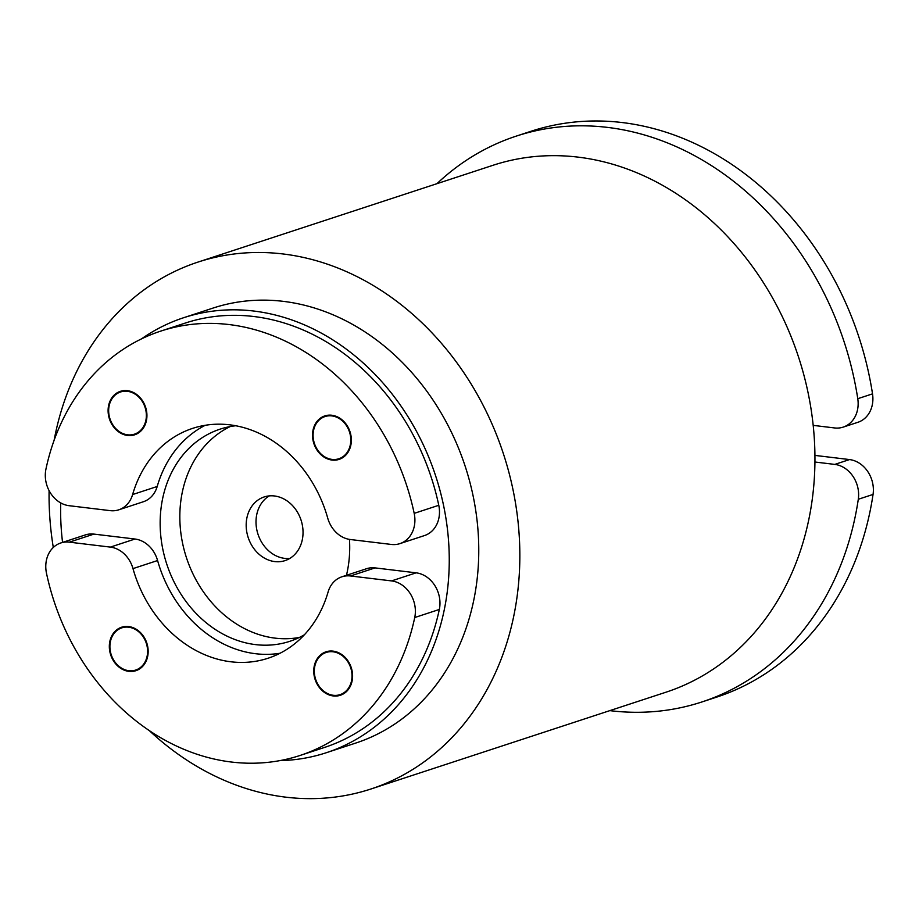 <?xml version="1.0" encoding="UTF-8"?>
<svg xmlns="http://www.w3.org/2000/svg" width="919" height="919" viewBox="0 0 919 919"><rect width="100%" height="100%" fill="white"/><g stroke="black" fill="none" stroke-linecap="round" stroke-linejoin="round"><path stroke-width="1.38" d="M149.36 730.662A277.285 230.428 -108.2 0 0 285.866 797.175A277.285 230.428 -108.2 0 0 370.885 789.019A277.285 230.428 -108.2 0 0 503.382 453.722A277.285 230.428 -108.2 0 0 197.999 262.087A277.285 230.428 -108.2 0 0 54.106 440.339M49.098 490.654A277.285 230.428 -108.2 0 0 53.302 547.483M279.824 760.633A228.9 190.21 -108.2 0 0 326.291 752.73L355.802 743.046A228.9 190.21 -108.2 0 0 465.175 466.255A228.9 190.21 -108.2 0 0 213.082 308.06L183.57 317.744A228.9 190.21 -108.2 0 0 141.446 338.916M197.999 262.087L493.101 165.259A277.285 230.428 71.8 0 1 798.485 356.894A277.285 230.428 71.8 0 1 665.988 692.202L370.885 789.019M346.417 659.762A22.205 18.449 71.8 0 1 340.489 694.5A22.205 18.449 71.8 0 1 314.321 671.272A22.205 18.449 71.8 0 1 325.854 652.57A22.205 18.449 71.8 0 1 346.417 659.762M340.478 695.224A22.883 19.012 71.8 0 1 314.103 671.088A22.883 19.012 71.8 0 1 326.211 651.743M814.912 462.016L834.785 464.405A27.915 23.193 71.8 0 1 858.3 499.27A297.756 247.429 71.8 0 1 701.886 701.967L716.636 697.13A297.756 247.429 -108.2 0 0 873.05 494.433A27.915 23.193 -108.2 0 0 849.535 459.569L814.912 455.399M142.158 665.942A22.205 18.449 71.8 0 1 121.641 668.193A22.205 18.449 71.8 0 1 109.901 646.689A22.205 18.449 71.8 0 1 135.863 629.733A22.205 18.449 71.8 0 1 142.158 665.942M136.058 670.64A22.883 19.012 71.8 0 1 109.683 646.505A22.883 19.012 71.8 0 1 121.79 627.16M299.364 637.441A111.659 92.785 71.8 0 1 179.825 517.386A111.659 92.785 71.8 0 1 230.175 426.577M304.373 634.788A111.659 92.785 71.8 0 1 289.749 641.336A111.659 92.785 71.8 0 1 160.147 523.841A111.659 92.785 71.8 0 1 220.123 429.139A111.659 92.785 71.8 0 1 235.781 425.75M349.473 539.396A111.659 92.785 71.8 0 1 346.463 575.305M701.886 701.967A297.756 247.429 71.8 0 1 609.837 710.628M114.266 426.853A22.205 18.449 71.8 0 1 120.194 392.103A22.205 18.449 71.8 0 1 146.362 415.342A22.205 18.449 71.8 0 1 134.829 434.032A22.205 18.449 71.8 0 1 114.266 426.853M134.829 434.756A22.883 19.012 71.8 0 1 109.809 418.88A22.883 19.012 71.8 0 1 120.561 391.276M843.16 427.128L857.909 422.292A27.915 23.193 -108.2 0 0 872.522 393.86A297.756 247.429 -108.2 0 0 530.987 131.279L516.225 136.127A297.756 247.429 71.8 0 1 857.772 398.697A27.915 23.193 71.8 0 1 843.16 427.128A27.915 23.193 71.8 0 1 834.59 427.944L813.177 425.371M318.525 420.672A22.205 18.449 71.8 0 1 339.042 418.421A22.205 18.449 71.8 0 1 350.782 439.914A22.205 18.449 71.8 0 1 324.821 456.881A22.205 18.449 71.8 0 1 318.525 420.672M339.249 459.328A22.883 19.012 71.8 0 1 314.229 443.463A22.883 19.012 71.8 0 1 324.981 415.859M436.939 183.685A297.756 247.429 71.8 0 1 516.225 136.127M146.937 415.411A22.883 19.012 71.8 0 1 134.645 434.813A22.883 19.012 71.8 0 1 109.453 418.995A22.883 19.012 71.8 0 1 120.378 391.333A22.883 19.012 71.8 0 1 146.937 415.411M351.357 439.983A22.883 19.012 71.8 0 1 339.065 459.397A22.883 19.012 71.8 0 1 313.873 443.578A22.883 19.012 71.8 0 1 324.798 415.916A22.883 19.012 71.8 0 1 351.357 439.983M350.3 539.51A27.915 23.193 71.8 0 1 327.692 518.006A120.963 100.516 -108.2 0 0 192.634 428.369A120.963 100.516 -108.2 0 0 132.612 494.548A27.915 23.193 71.8 0 1 118.758 509.827A27.915 23.193 71.8 0 1 110.2 510.642L69.143 505.703A27.915 23.193 71.8 0 1 45.95 469.081A223.317 185.581 71.8 0 1 160.722 331.116A223.317 185.581 71.8 0 1 414.193 513.365A27.915 23.193 71.8 0 1 399.914 543.623A27.915 23.193 71.8 0 1 391.356 544.45L350.3 539.51M160.722 331.116L185.316 323.051A223.317 185.581 71.8 0 1 438.777 505.289A27.915 23.193 71.8 0 1 424.498 535.559L399.914 543.623M205.236 425.29A120.963 100.516 -108.2 0 0 157.195 486.484A27.915 23.193 71.8 0 1 143.341 501.751L118.758 509.827M289.784 558.442A33.498 27.834 71.8 0 1 257.998 534.238A33.498 27.834 71.8 0 1 269.267 495.892M303.04 532.204A33.498 27.834 -108.2 0 0 264.167 496.949A33.498 27.834 -108.2 0 0 246.177 525.358A33.498 27.834 -108.2 0 0 285.051 560.613A33.498 27.834 -108.2 0 0 303.04 532.204M60.734 502.923A228.9 190.21 -108.2 0 0 60.62 511.872A228.9 190.21 -108.2 0 0 62.561 542.394M326.291 752.73A228.9 190.21 -108.2 0 0 435.663 475.939A228.9 190.21 -108.2 0 0 183.57 317.744M280.031 653.248A120.963 100.516 71.8 0 1 157.586 560.533A27.915 23.193 -108.2 0 0 134.978 539.028L93.922 534.1A27.915 23.193 -108.2 0 0 85.364 534.915L60.769 542.98A27.915 23.193 71.8 0 1 69.339 542.164L110.383 547.104A27.915 23.193 71.8 0 1 132.991 568.608A120.963 100.516 -108.2 0 0 268.049 658.245A120.963 100.516 -108.2 0 0 328.072 592.066A27.915 23.193 71.8 0 1 341.925 576.787A27.915 23.193 71.8 0 1 350.484 575.972L391.54 580.911A27.915 23.193 71.8 0 1 414.733 617.534A223.317 185.581 71.8 0 1 299.962 755.498A223.317 185.581 71.8 0 1 46.49 573.249A27.915 23.193 71.8 0 1 60.769 542.98M299.962 755.498L324.556 747.423A223.317 185.581 -108.2 0 0 439.328 609.458A27.915 23.193 -108.2 0 0 416.135 572.836L375.078 567.896A27.915 23.193 -108.2 0 0 366.52 568.723L341.925 576.787M313.747 671.203A22.883 19.012 71.8 0 1 326.038 651.801A22.883 19.012 71.8 0 1 351.242 667.608A22.883 19.012 71.8 0 1 340.306 695.281A22.883 19.012 71.8 0 1 313.747 671.203M109.327 646.62A22.883 19.012 71.8 0 1 121.618 627.217A22.883 19.012 71.8 0 1 146.81 643.036A22.883 19.012 71.8 0 1 135.886 670.698A22.883 19.012 71.8 0 1 109.327 646.62M873.05 494.433L858.3 499.27M849.535 459.569L834.785 464.405M872.522 393.86L857.772 398.697M438.777 505.289L414.193 513.365M157.195 486.484L132.612 494.548M93.922 534.1L69.339 542.164M439.328 609.458L414.733 617.534M416.135 572.836L391.54 580.911M375.078 567.896L350.484 575.972M157.586 560.533L132.991 568.608M110.383 547.104L134.978 539.028"/></g></svg>
